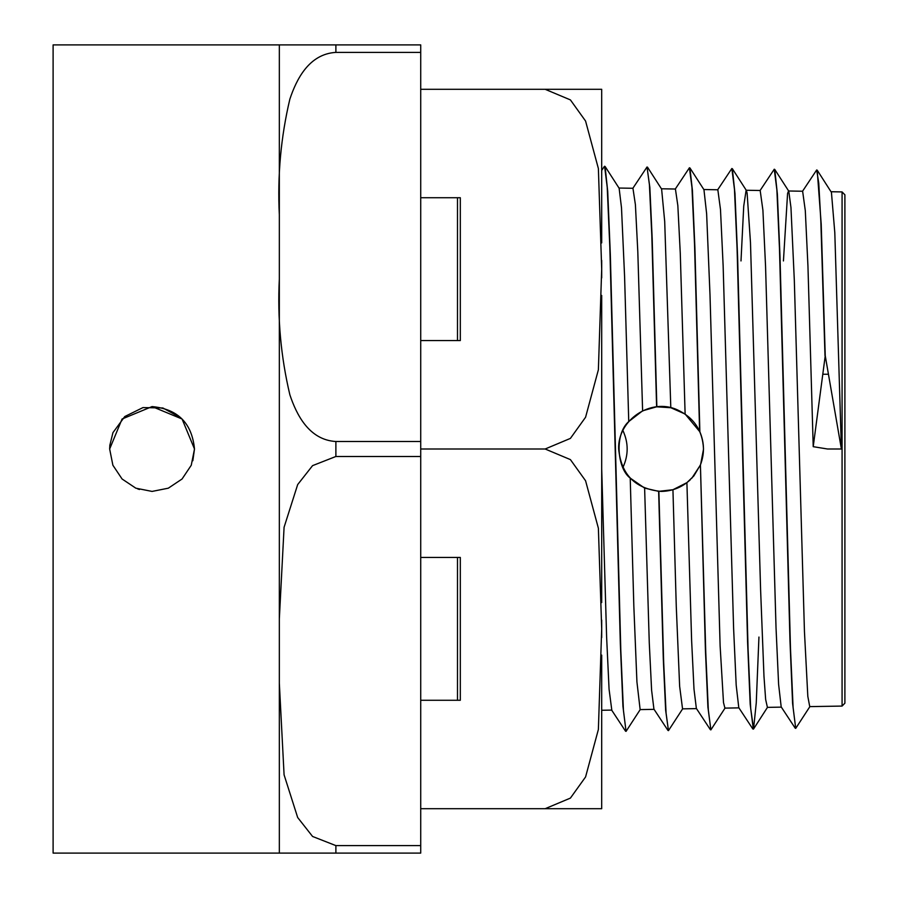 <?xml version="1.0" encoding="UTF-8"?>
<svg xmlns="http://www.w3.org/2000/svg" width="898" height="898" viewBox="0 0 898 898"><rect width="100%" height="100%" fill="white"/><g stroke="black" fill="none" stroke-linecap="round" stroke-linejoin="round"><path stroke-width="1.35" d="M420.724 340.566L460.315 340.566L460.315 197.728L420.724 197.728M460.315 700.272L460.315 557.434L460.315 700.272L420.724 700.272M460.315 557.434L420.724 557.434M460.315 340.566L460.315 197.728M420.724 449L545.142 449L570.41 438.392L585.575 417.244L598.382 369.763L601.694 269.153L598.382 168.543L585.575 121.05L570.41 99.903L545.142 89.295L601.694 89.295L420.724 89.295M545.142 449L570.41 459.608L585.575 480.756L598.382 528.237L601.694 628.847L598.382 729.457L585.575 776.95L570.41 798.098L545.142 808.705L601.694 808.705L420.724 808.705M601.705 277.886L601.705 260.42M601.705 242.887L601.694 89.295M601.694 808.705L601.705 655.113M601.705 637.58L601.705 620.114M601.705 602.58L601.705 295.42M825.24 355.72L821.21 224.197L817.191 170.16L831.436 192.385L834.803 232.661L841.392 449L825.24 355.72L813.218 446.676L807.942 265.988L805.304 210.693L802.632 191.24M710.879 729.894L707.905 707.074L705.401 649.613L700.418 464.883L693.817 475.985L686.903 482.653L672.939 489.724L676.273 606.453L679.64 686.274L682.547 708.859M672.939 489.724L658.638 491.352L644.618 488.097L630.216 478.095C617.218 468.52 614.198 434.239 628.746 421.555L642.609 410.813L656.606 406.816L670.806 407.714L685.118 414.045L699.868 431.815L694.895 247.702L692.414 190.443L689.922 167.926L703.953 189.714L706.625 213.69L710.004 294.87L720.117 645.898L723.496 702.55L724.899 708.095M740.996 260.948L743.735 206.091L746.115 190.264M758.945 637.052L756.251 702.954L753.557 728.974L750.694 708.421L748.068 649.097L737.595 256.48L734.979 193.631L732.353 168.701L746.384 190.477L747.102 193.059L750.481 242.583L760.595 589.604L763.974 676.295L765.646 699.475L767.408 707.377M783.438 260.948L787.58 193.485L788.534 191.005M810.018 706.4L795.718 728.379L793.102 707.613L790.476 648.345L780.003 256.66L777.376 194.08L774.761 169.441L788.792 191.218L790.958 207.505L794.326 280.535L804.451 631.586L807.818 696.365L809.738 706.614L842.077 706.075L842.077 191.925L831.099 191.734M682.761 708.657L668.46 730.635L666.069 713.034L663.678 662.522L658.885 491.363M699.868 431.815C704.38 442.546 704.638 453.367 700.653 464.288L703.504 449.258M725.169 707.882L710.879 729.861L708.32 709.891L705.772 652.936L700.418 464.883M841.392 449L827.541 449L813.218 446.676M824.993 355.72L820.839 221.166L818.763 183.147L816.686 169.969L802.408 191.442M795.718 728.379L792.597 703.482L789.982 640.925L779.498 249.217L776.882 189.938L774.256 169.217L759.977 190.69M753.31 729.142L750.189 704.346L747.574 641.677L737.09 248.791L734.463 189.321L731.848 168.51L717.558 189.983M795.224 728.188L781.193 706.906L778.611 684.388L776.029 627.848L765.556 266.291L762.907 210.211L760.179 190.499M752.816 728.952L738.785 707.669L736.192 685.208L733.61 628.499L723.137 265.741L720.488 209.537L717.839 189.781L703.83 189.523M710.397 729.715L696.365 708.432L693.997 689.148L691.628 640.712L686.903 482.664M703.504 449C702.64 430.647 693.93 417.592 677.361 409.825M677.305 409.802C650.803 397.612 617.543 419.938 618.666 449C621.192 474.761 635.324 488.905 661.085 491.419C672.31 491.24 682.053 487.345 690.326 479.734M691.729 478.331L700.249 465.299M700.294 465.198L700.653 464.288M656.853 406.794L652.184 238.7L649.849 187.469L647.02 166.994L632.742 188.468M640.33 709.398L626.052 731.376L623.425 710.352L620.81 650.433L610.326 254.561L607.71 191.341L605.084 166.456L604.343 166.444L601.705 170.452M656.606 406.816L651.813 235.298L649.411 184.674L647.02 166.994M626.052 731.376L622.943 706.356L620.316 643.17L609.832 247.186L607.216 187.233L604.59 166.253M601.705 710.262L611.796 710.094L609.069 689.226L606.621 637.075L601.705 468.924M642.609 410.813L637.805 251.676L635.402 204.665L632.944 188.277M605.084 166.456L619.126 188.232L621.495 207.73L624.581 276.382L628.746 421.544M630.216 478.095L633.842 606.397L636.929 681.919L640.139 709.6M647.514 167.185L661.613 189.085L664.7 221.469L670.806 407.714M622.909 430.512C628.578 442.837 628.578 455.163 622.909 467.488M699.609 431.242L694.524 243.964L691.976 187.514L689.428 167.769L675.15 189.242M668.46 730.613L665.643 710.239L663.308 659.154L658.638 491.352M685.118 414.045L680.269 253.247L677.844 205.642L675.419 189.029L661.422 188.782M667.966 730.433L653.935 709.139L651.611 690.281L649.276 643.002L644.618 488.097M192.834 460.73L194.496 449L191.263 465.243L182.07 478.993L168.319 488.186L152.076 491.419L135.834 488.186L122.083 478.993L112.89 465.243L109.657 449L122.083 419.007L152.076 406.581L182.07 419.007L194.496 449C191.948 423.093 177.793 408.949 152.043 406.581M137.585 488.86L139.482 489.5M180.678 417.682L162.897 407.995L142.995 407.58L124.766 416.549L112.935 432.668L109.814 445.43M109.848 445.004L109.657 449M279.334 651.05L279.334 618.947L284.082 527.261L297.676 484.583L312.571 465.635L335.886 456.487L420.724 456.487L420.724 845.613L335.886 845.613L312.571 836.465L297.676 817.517L284.082 774.839L279.334 683.154L279.334 651.05L279.334 683.479M420.724 52.387L420.724 441.513L335.886 441.513C308.934 439.919 296.441 414.483 289.852 394.738C280.883 356.832 277.37 318.274 279.334 279.053L279.334 214.847C277.37 175.626 280.883 137.068 289.852 99.162C296.441 79.417 308.934 53.981 335.886 52.387L420.724 52.387L420.724 44.9L53.105 44.9L53.105 853.1L420.724 853.1L420.724 845.613M279.334 246.95L279.334 279.693M335.886 52.387L335.886 44.9L279.334 44.9L279.334 213.847M842.077 706.075L844.895 703.19L844.895 194.81L842.077 191.925M335.886 845.613L335.886 853.1L279.334 853.1L279.334 683.154M279.334 44.9L279.334 213.567M279.334 279.053L279.334 618.947M420.724 441.513L420.724 456.487M823.129 374.241L827.934 374.241M335.886 456.487L335.886 441.513M767.588 707.186L753.557 728.974M625.558 731.197L611.527 709.903M696.478 708.612L682.48 708.859M760.258 190.499L746.249 190.253M738.919 707.871L724.899 708.118M802.677 191.24L788.657 190.993M781.339 707.13L767.319 707.377M633 188.277L618.991 188.041M654.07 709.353L640.072 709.6M457.486 700.272L457.486 557.434M457.486 340.566L457.486 197.728"/></g></svg>
